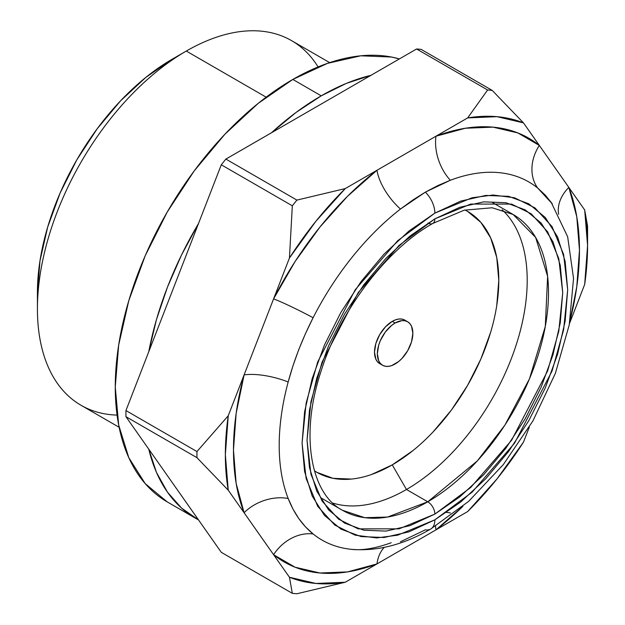 <?xml version="1.0" encoding="UTF-8"?>
<svg xmlns="http://www.w3.org/2000/svg" width="625" height="625" viewBox="0 0 625 625"><rect width="100%" height="100%" fill="white"/><g stroke="black" fill="none" stroke-linecap="round" stroke-linejoin="round"><path stroke-width="0.94" d="M551.977 203.422L545.281 195.141L537.703 188.055A206.766 119.375 120 0 0 450.344 180.258A40.18 26.812 69.3 0 1 435.969 136.203A244.648 141.25 -60 0 1 539.336 145.438A40.18 32.672 -51.1 0 0 537.703 188.055A206.766 119.375 120 0 0 450.344 180.258L437.891 185.555L425.367 192.141A20.086 11.602 60 0 1 434.875 213.109L472.062 197.773L493.078 195.016L514.562 197.773L534.938 207.859L552.062 226.641L563.602 254.398L567.688 289.789L563.602 329.898L552.062 370.984L514.562 443.156L472.062 492.227L434.875 519.836L460.789 501.93L485.703 478.812L508.664 451.391L528.789 420.695L545.305 387.922L557.578 354.32L565.141 321.188L567.688 289.789L565.141 261.344L557.578 236.937L545.305 217.508L528.789 203.805L508.664 196.352L485.703 195.438L460.789 201.094L434.875 213.109L408.961 231.016L384.047 254.125L361.086 281.555L340.961 312.25L324.445 345.023L312.172 378.625L304.609 411.758L302.062 443.148L304.609 471.602L312.172 496.008L324.445 515.43L340.961 529.133L361.086 536.586L384.047 537.508L408.961 531.844L434.875 519.836A20.086 11.602 60 0 1 430.758 529A20.086 11.602 -120 0 0 434.875 519.836L397.688 535.172L376.672 537.93L355.188 535.172L334.805 525.086L317.688 506.305L306.148 478.547L302.062 443.148L306.148 403.039L317.688 361.961L355.188 289.789L397.688 240.711L434.875 213.109A20.086 11.602 -120 0 0 425.367 192.141L412.883 199.992L400.469 209.047A206.766 119.375 120 0 0 313.109 317.727L305.469 333.625L298.711 349.719L292.961 365.859L288.172 381.992A206.766 119.375 120 0 0 288.172 498.477L292.977 509.055L298.758 518.539L305.484 526.844L313.109 533.953A206.766 119.375 120 0 0 346.672 548.719M432.797 223.445L464.195 210.188L492.18 207.766L513.148 214.492A170.75 98.586 -60 0 1 539.32 351.32A170.75 98.586 -60 0 1 427.773 501.789A10.047 5.797 60 0 1 434.875 514.094L470.672 487.523L511.578 440.281L547.68 370.812L558.781 331.273L562.719 292.664L558.781 258.594L547.68 231.875L531.195 213.797L511.578 204.086L470.672 204.086L434.875 218.852L399.078 245.422L358.172 292.664L322.07 362.133L310.961 401.672L307.031 440.281L310.961 474.352L322.07 501.07L338.555 519.148L358.172 528.852L399.078 528.852L434.875 514.094A10.047 5.797 -120 0 0 427.773 501.789L387.523 517.055L364.781 517.68L342.398 510.25C311.383 494.258 299.523 436.57 320.758 372.156C339.633 310.977 386.148 249.625 432.797 223.445A10.047 5.797 -120 0 0 434.875 218.852A10.047 5.797 60 0 1 432.797 223.445A10.047 5.797 60 0 1 427.961 223.055M371.477 474.523L392.258 464.883L406.469 489.492L427.773 501.789L406.469 489.492A170.75 98.586 120 0 0 514.805 349.062A170.75 98.586 120 0 0 502.117 209.766A170.75 98.586 -60 0 1 514.805 349.062A170.75 98.586 -60 0 1 406.469 489.492L392.258 464.883A150.664 86.984 120 0 0 491.367 329.781A150.664 86.984 120 0 0 464.984 209.984L467.594 211.391L480.844 222.383L490.688 237.969L496.75 257.539L498.797 280.359L496.75 305.539M392.258 321.367A25.109 14.5 120 0 0 375.859 343.492A25.109 14.5 120 0 0 379.703 363.617L377.5 361.781L375.859 359.188L374.508 352.117L375.859 343.492L379.703 334.617L385.469 326.852L392.258 321.367L395.102 323.008L392.258 321.367L395.727 319.758L399.055 319L402.125 319.125L404.812 320.125A25.109 14.5 120 0 0 392.258 321.367M395.102 364.008A25.109 14.5 -60 0 1 382.547 365.258A25.109 14.5 -60 0 1 378.695 345.133A25.109 14.5 -60 0 1 395.102 323.008L391.641 325.398L385.234 332.156L380.336 340.641L378.695 345.133L377.344 353.758L378.695 360.828L380.336 363.422L382.547 365.258L385.234 366.25L388.305 366.375L391.641 365.617L398.562 361.617L401.898 358.531L407.656 350.758L411.508 341.883L412.859 333.258L411.508 326.195L409.867 323.594L407.656 321.766L404.969 320.766L401.898 320.641L395.102 323.008A25.109 14.5 -60 0 1 407.656 321.766A25.109 14.5 -60 0 1 411.508 341.883A25.109 14.5 -60 0 1 395.102 364.008M552.281 203.852L537.703 188.055A40.18 32.672 128.9 0 1 539.336 145.438L517.867 132.93L492.961 127.141L465.375 128.242L435.969 136.203A40.18 26.812 -110.7 0 0 450.344 180.258L425.367 192.141L400.469 209.047A40.18 18.898 52.1 0 1 376.961 170.273L347.555 196.266L319.969 227.016L295.062 261.57L273.594 298.859A244.648 141.25 -60 0 1 376.961 170.273A40.18 18.898 -127.9 0 0 400.469 209.047A206.766 119.375 120 0 0 313.109 317.727A40.18 2.961 27 0 0 273.594 298.859L289.445 258.016L292.32 205.797L221.289 164.797A276.219 159.477 120 0 1 225.883 159.086L296.906 200.094A276.219 159.477 120 0 0 292.32 205.797L289.445 258.016A256.133 147.875 -60 0 1 345.266 188.578L296.906 200.094L225.883 159.086L271.516 132.734L296.125 112.391L321.234 95.836L292.828 79.43A251.109 144.977 120 0 0 128.781 300.711A251.109 144.977 120 0 0 167.273 501.93L145.188 483.609L128.781 457.633L118.68 425.008L115.266 386.977L118.68 345.008L128.781 300.711L145.188 255.789L167.273 211.969L194.18 170.938L224.875 134.266L258.188 103.367L292.828 79.43L321.234 95.836A251.109 144.977 -60 0 1 370.953 75.328L271.516 132.734A251.109 144.977 -60 0 1 321.234 95.836L346.344 83.398L370.953 75.328L225.883 159.086A276.219 159.477 120 0 0 221.289 164.797L148.758 351.742A251.109 144.977 -60 0 1 198.477 223.609L125.937 410.562A276.219 159.477 120 0 0 125.937 416.68L198.477 519.867A251.109 144.977 -60 0 1 195.68 518.328A251.109 144.977 -60 0 1 148.758 449.141L221.289 552.336L292.32 593.344A276.219 159.477 120 0 0 296.906 593.75L345.266 582.234A256.133 147.875 -60 0 1 289.445 577.242L292.32 593.344L289.445 577.242L273.594 554.703A40.18 32.672 128.9 0 1 313.109 533.953A206.766 119.375 120 0 0 351.164 549.312M117.07 415.102A210.531 121.547 -60 0 1 37.422 308.898A210.531 121.547 -60 0 1 186.289 51.055L172.086 59.258A190.438 109.953 120 0 0 37.422 292.5L40.008 260.672L47.672 227.078L60.117 193.008L76.867 159.773L97.273 128.656L120.555 100.844L145.812 77.414L172.086 59.258L186.289 51.055A210.531 121.547 120 0 0 48.758 236.578A210.531 121.547 120 0 0 81.023 405.273L119.125 427.273M266.148 97.164L186.289 51.055L266.148 97.164M399.367 58.93L391.477 57.031L360.773 55.805L327.469 63.375L292.828 79.43A251.109 144.977 120 0 1 399.359 58.93M329.656 62.625L291.555 40.625A210.531 121.547 120 0 0 186.289 51.055A210.531 121.547 -60 0 1 318.086 66.93M587.555 232.172A276.219 159.477 -60 0 0 587.555 226.055L584.688 209.961L568.836 187.414A40.18 29.773 -21.3 0 0 558.656 214.289A40.18 29.773 158.7 0 1 568.836 187.414L523.484 122.891L497.023 116.672L467.664 117.906L345.266 188.578L296.906 200.094A276.219 159.477 -60 0 0 292.32 205.797L221.289 164.797L198.477 223.609L181.562 254.906L167.461 287.125L156.453 319.625L148.758 351.742L125.937 410.562L196.961 451.562L228.242 415.75L196.961 451.562A276.219 159.477 120 0 0 196.961 457.68L228.242 490.18A256.133 147.875 -60 0 1 228.242 415.75L244.094 374.906L236.148 413.406L233.469 449.945L236.148 483.398L244.094 512.727A40.18 29.773 158.7 0 1 288.172 498.477C294.008 513.383 302.32 525.203 313.109 533.953A40.18 32.672 -51.1 0 0 273.594 554.703L295.062 567.211L319.969 573L347.555 571.898L376.961 563.93A40.18 26.812 69.3 0 1 384.25 547.383A40.18 26.812 -110.7 0 0 376.961 563.93A244.648 141.25 -60 0 1 273.594 554.703L228.242 490.18L225.352 454.633L228.242 415.75L273.594 298.859A40.18 2.961 -153 0 1 313.109 317.727C302.32 338.93 294.008 360.352 288.172 381.992A40.18 13.773 15 0 0 244.094 374.906A40.18 13.773 -165 0 1 288.172 381.992A206.766 119.375 120 0 0 288.172 498.477A40.18 29.773 -21.3 0 0 244.094 512.727A244.648 141.25 -60 0 1 244.094 374.906L289.445 258.016L315.906 221.242L345.266 188.578L467.664 117.906L487.617 89.984A276.219 159.477 -60 0 1 492.203 90.398L421.18 49.391A276.219 159.477 120 0 0 416.594 48.984L370.953 75.328L416.594 48.984L487.617 89.984L467.664 117.906A256.133 147.875 -60 0 1 523.484 122.891L492.203 90.398A276.219 159.477 120 0 0 487.617 89.984L416.594 48.984A276.219 159.477 120 0 1 421.18 49.391L492.203 90.398L523.484 122.891L568.836 187.414A244.648 141.25 -60 0 1 569.992 320.836L576.781 286.734L579.461 250.195L576.781 216.742L568.836 187.414L584.688 209.961A256.133 147.875 -60 0 1 587.578 245.508A256.133 147.875 -60 0 1 584.688 284.391L569.5 323.523L584.688 284.391L587.578 245.508L587.578 229.102A276.219 159.477 120 0 0 587.555 226.055L584.688 209.961L587.578 245.508M413.047 450.523L392.258 464.883A150.664 86.984 120 0 1 314.406 470.789L316.93 472.352L333.07 478.328L351.492 479.063M433.031 431.984L451.445 409.984L467.594 385.359L480.844 359.07L490.688 332.117M406.469 489.492A170.75 98.586 -60 0 1 332.781 503.062A170.75 98.586 120 0 0 406.469 489.492M491.844 202.195L513.148 214.492L535.625 237.43L547.625 276.32L545.297 326.461L529.438 378.898L504.875 425.156L477.344 460.883L427.773 501.789A170.75 98.586 -60 0 1 342.398 510.25L321.086 497.945M434.875 218.852L459.812 207.289L483.797 201.844L505.898 202.719L525.273 209.898L541.172 223.086L552.984 241.789L560.258 265.281L562.719 292.664L560.258 322.883L552.984 354.773L541.172 387.117L525.273 418.664L505.898 448.211L483.797 474.609L459.812 496.859L434.875 514.094L409.93 525.656L385.953 531.102L363.852 530.219L344.477 523.047L328.578 509.859L316.766 491.156L309.484 467.664L307.031 440.281L309.484 410.062L316.766 378.172L328.578 345.828L344.477 314.281L363.852 284.734L385.953 258.336L409.93 236.086L434.875 218.852M462.914 506.305A244.648 141.25 -60 0 1 435.969 529.867A40.18 18.898 52.1 0 1 435.578 526.133A40.18 18.898 -127.9 0 0 435.969 529.867L345.266 582.234L315.906 583.461L289.445 577.242L228.242 490.18L196.961 457.68L125.937 416.68L148.758 449.141L156.453 472.375L167.461 492.156L181.562 508.094L198.477 519.867L221.289 552.336L292.32 593.344A276.219 159.477 -60 0 0 296.906 593.75L345.266 582.234L435.969 529.867L462.914 506.305M446.562 512.492A40.18 18.898 52.1 0 1 450.344 512.961A40.18 18.898 -127.9 0 0 446.562 512.492M430.758 529A20.086 11.602 60 0 1 425.367 529.828L400.469 541.758M523.484 442.125A256.133 147.875 -60 0 1 467.664 511.562L435.969 529.867L467.664 511.562L497.023 478.898L523.484 442.125L529.344 427.031L523.484 442.125M196.961 457.68A276.219 159.477 -60 0 1 196.961 451.562L125.937 410.562A276.219 159.477 120 0 0 125.937 416.68L196.961 457.68M551.188 202.32L567.648 236.75L573.547 278.445L569.25 324.859L555.367 373.352L532.898 420.937L503.344 464.57L468.594 501.398L430.711 529.031C403.594 544.797 377.07 551.555 351.148 549.305C361.875 550.672 375.219 548.484 391.18 542.742M379.703 363.617L382.547 365.258M195.68 518.328L167.273 501.93M37.422 308.898L37.422 292.5M404.812 320.125L407.656 321.766"/></g></svg>
